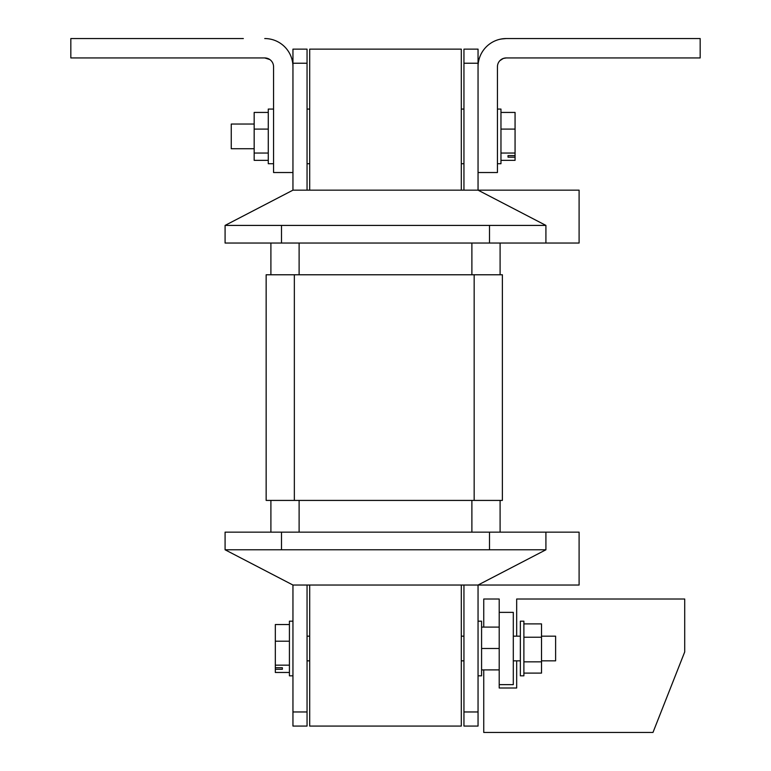 <?xml version="1.0" encoding="UTF-8"?>
<svg xmlns="http://www.w3.org/2000/svg" width="771" height="771" viewBox="0 0 771 771"><rect width="100%" height="100%" fill="white"/><g stroke="black" fill="none" stroke-linecap="round" stroke-linejoin="round"><path stroke-width="1.16" d="M254.17 124.044L231.252 124.044L231.252 148.726L254.17 148.726M273.56 109.068L268.269 109.068L268.269 163.712L273.56 163.712M497.44 109.068L500.967 109.068L500.967 163.712L497.44 163.712M515.067 157.178L515.067 155.607L508.022 155.607L508.022 157.178L515.067 157.178L515.067 160.349L500.967 160.349M268.269 112.431L254.17 112.431L254.17 129.094L268.269 129.094M500.967 129.094L515.067 129.094L515.067 155.607M500.967 112.431L515.067 112.431L515.067 129.094M254.17 129.094L254.17 160.349L268.269 160.349M254.17 153.053L268.269 153.053M500.967 153.053L515.067 153.053M508.022 157.178L508.022 155.607M501.208 59.531L499.897 60.649L503.328 58.442L506.258 57.941L503.318 58.442L506.258 57.941L700.174 57.941L700.174 38.55L506.258 38.55C497.237 39.485 497.237 39.485 506.258 38.55L503.328 38.704M527.663 38.55L506.258 38.55A28.209 28.209 0 0 0 478.049 66.759L478.049 172.531L497.44 172.531L497.44 66.759A8.818 8.818 0 0 1 506.258 57.941L503.318 58.442L506.258 57.941M503.261 38.714L499.984 39.254M501.189 39.013L499.454 39.379M506.258 38.55L501.208 39.003M502.326 58.866L501.189 59.54M461.299 190.158L461.299 49.132L309.701 49.132L309.701 190.158M264.742 38.55C273.763 39.485 273.763 39.485 264.742 38.55A28.209 28.209 0 0 1 292.951 66.759L292.951 172.531L273.56 172.531L273.56 66.759A8.818 8.818 0 0 0 264.742 57.941C273.763 61.41 273.763 61.41 264.742 57.941L70.826 57.941L70.826 38.55L243.337 38.55M271.016 39.254L269.773 39.003M269.811 59.54L264.742 57.941L269.831 59.56M267.691 58.451L264.742 57.941M541.512 636.162L555.612 636.162L555.612 660.843L541.512 660.843M523.885 648.498L523.885 621.175L520.358 621.175L520.358 675.83L523.885 675.83L523.885 648.498M478.049 621.175L481.576 621.175L481.576 675.83L478.049 675.83M292.951 621.175L289.424 621.175L289.424 675.83L292.951 675.83M289.424 672.466L275.324 672.466L275.324 665.161L289.424 665.161M289.424 641.202L275.324 641.202L275.324 624.539L289.424 624.539M275.324 641.202L275.324 665.161M282.369 667.725L282.369 669.295L282.369 667.725L275.324 667.725M275.324 669.295L282.369 669.295M499.203 669.903L481.576 669.903L499.203 669.893M499.203 648.488L481.576 648.488M499.203 627.102L481.576 627.102M523.885 661.846L541.512 661.846L541.512 673.102L523.885 673.102M541.512 661.846L541.512 637.241L523.885 637.241M541.512 637.241L541.512 623.893L523.885 623.893M499.203 684.638L513.303 684.638L513.303 612.367L499.203 612.367L499.203 687.992L516.676 687.992L516.676 660.843M516.676 636.162L516.676 599.019L684.715 599.019L684.715 651.909L652.979 732.45L483.745 732.45L483.745 669.903M483.745 627.102L483.745 599.019L499.203 599.019L499.203 612.367M499.203 687.992L516.676 687.992L499.203 687.992M309.701 585.035L309.701 726.07L461.299 726.07L461.299 585.035M478.049 711.961L478.049 726.07L463.949 726.07L463.949 711.961L478.049 711.961L478.049 585.035L579.098 585.035L579.098 532.154L225.084 532.154L225.084 549.781L292.951 585.035L292.951 711.961L307.051 711.961L307.051 726.07L292.951 726.07L292.951 711.961M545.916 532.154L545.916 549.781L225.084 549.781M307.051 585.035L307.051 711.961M463.949 585.035L463.949 711.961M545.916 549.781L478.049 585.035L292.951 585.035M500.1 532.154L500.1 500.418L500.1 532.154M270.9 532.154L270.9 500.418M474.165 500.418L502.374 500.418L502.374 274.775L266.149 274.775L266.149 500.418L474.165 500.418L474.165 274.775M307.051 49.132L307.051 63.232L292.951 63.232L292.951 49.132L307.051 49.132M307.051 63.232L307.051 190.158M292.951 63.232L292.951 190.158L225.084 225.411L545.916 225.411L478.049 190.158L292.951 190.158M463.949 63.232L463.949 49.132L478.049 49.132L478.049 63.232L463.949 63.232L463.949 190.158M478.049 63.232L478.049 190.158L579.098 190.158L579.098 243.038L545.916 243.038L545.916 225.411M545.916 243.038L225.084 243.038L225.084 225.411M270.9 274.775L270.9 243.038M500.1 274.775L500.1 243.038L500.1 274.775M281.492 532.154L281.492 549.781M489.508 532.154L489.508 549.781M471.891 532.154L471.891 500.418M299.109 532.154L299.109 500.418M294.349 500.418L294.349 274.775M489.508 243.038L489.508 225.411M281.492 243.038L281.492 225.411M471.891 274.775L471.891 243.038M299.109 274.775L299.109 243.038M307.051 163.712L309.701 163.712M461.299 163.712L463.949 163.712M307.051 109.068L309.701 109.068M461.299 109.068L463.949 109.068M463.949 636.162L461.299 636.162M309.701 636.162L307.051 636.162M520.358 636.162L513.303 636.162M520.358 660.843L513.303 660.843M463.949 660.843L461.299 660.843M309.701 660.843L307.051 660.843"/></g></svg>
